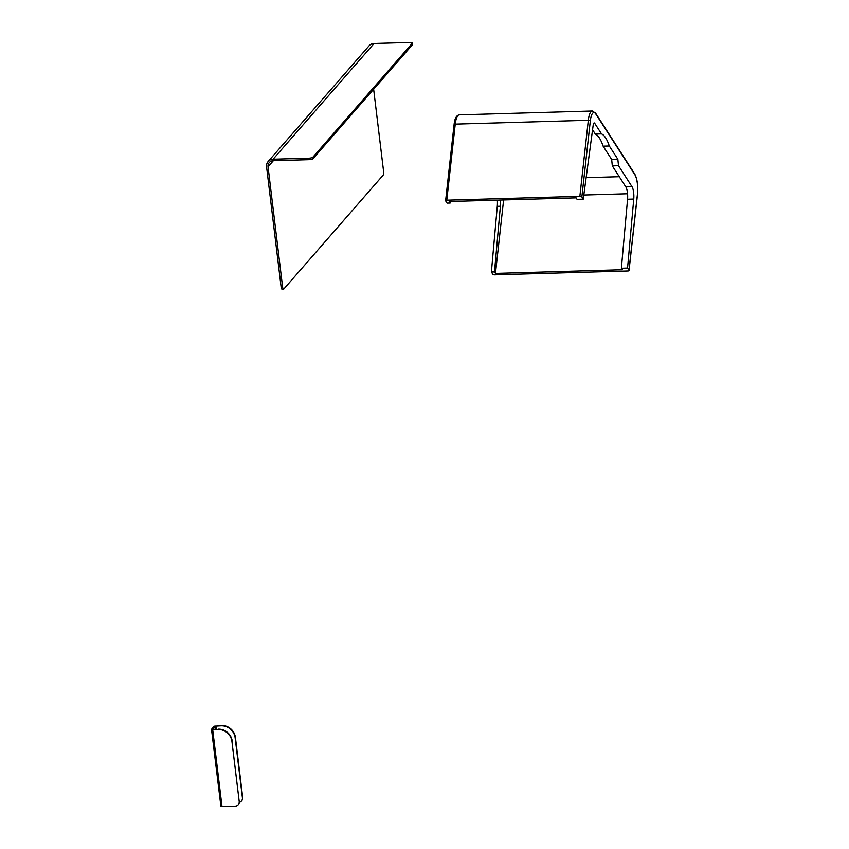<?xml version="1.0" encoding="UTF-8"?>
<svg xmlns="http://www.w3.org/2000/svg" width="849" height="849" viewBox="0 0 849 849"><rect width="100%" height="100%" fill="white"/><g stroke="black" fill="none" stroke-linecap="round" stroke-linejoin="round"><path stroke-width="1.27" d="M221.547 725.492A12.947 11.812 41.1 0 1 235.417 737.441L235.141 737.76A12.947 11.812 -138.9 0 0 221.271 725.81L214.181 726.192L211.507 729.333L220.878 806.094M239.46 802.316A4.85 4.425 -138.9 0 0 242.4 797.752L242.676 797.423A4.85 4.425 41.1 0 1 241.551 800.915M242.676 797.423L235.417 737.441M242.4 797.752L235.141 737.76M220.814 806.242L235.109 806.168A4.85 4.425 -138.9 0 0 239.195 801.424L231.936 741.432A12.947 11.812 -138.9 0 0 218.066 729.482L212.537 729.217L215.168 726.16L221.271 725.81M239.195 801.424L231.936 741.432M239.471 801.095A4.85 4.425 41.1 0 1 238.346 804.587M218.342 729.164A12.947 11.812 41.1 0 1 232.212 741.113M218.066 729.482L211.507 729.333M283.555 289.169L282.07 289.212A3.237 0.945 -91.7 0 1 281.115 286.973L282.59 286.93A3.237 0.945 88.3 0 0 283.555 289.169A3.237 0.945 88.3 0 0 283.831 289.01L383.058 175.265A3.237 0.945 88.3 0 0 383.557 171.19L373.634 89.23M412.37 44.827L412.19 43.363A3.237 0.934 -6.9 0 0 412.306 43.055L412.487 44.53A3.237 0.934 173.1 0 1 412.37 44.827L313.143 158.572A3.237 0.934 173.1 0 1 309.185 159.665L309.004 158.19L273.102 159.23A7.758 7.079 -138.9 0 0 268.146 161.512A7.758 7.079 -138.9 0 0 266.575 166.828L281.115 286.973M309.185 159.665L273.282 160.705A6.219 5.667 -138.9 0 0 269.313 162.53A6.219 5.667 -138.9 0 0 268.051 166.786L282.59 286.93M412.19 43.363L312.973 157.097L313.143 158.572M268.146 161.512L369.103 45.772A7.758 7.079 41.1 0 1 374.059 43.49L409.971 42.45A3.237 0.934 -6.9 0 1 412.306 43.055M309.004 158.19A3.237 0.934 -6.9 0 0 312.973 157.097M577.065 199.345L583.252 199.175L581.852 196.989A1.613 0.669 -173.7 0 0 579.856 196.342L588.315 120.271L455.244 124.124L446.786 200.194A1.613 0.669 -173.7 0 0 445.619 200.714A1.613 0.669 -173.7 0 0 445.683 200.937L447.083 203.113L450.182 203.028L449.217 201.531L576.1 197.859L577.065 199.345M446.786 200.194L579.856 196.342M497.365 200.141A12.947 3.767 -91.7 0 1 497.281 206.328L491.391 272.02L492.802 274.195A1.613 0.669 -173.7 0 0 494.797 274.843L627.867 270.99A1.613 0.669 -173.7 0 0 629.035 270.481A1.613 0.669 -173.7 0 0 628.971 270.247L627.56 268.072L633.747 199.069A9.71 2.823 88.3 0 0 632.006 186.706L618.496 165.704L617.849 159.294L609.295 145.996A45.305 13.191 88.3 0 0 601.506 133.877L594.735 123.349A4.192 1.22 88.3 0 0 594.183 122.946A4.192 1.22 88.3 0 0 593.186 125.111L583.252 199.175M503.616 199.961L495.455 273.42L494.489 271.924L491.391 272.02M495.455 273.42L622.338 269.738L621.372 268.252L627.56 268.072M500.464 200.046A12.947 3.767 -91.7 0 1 500.379 206.233L494.489 271.924M450.182 203.028L450.384 201.5M592.56 129.77L595.319 134.057A45.305 13.191 -91.7 0 1 603.108 146.177L611.662 159.463L612.309 165.884L625.809 186.886A9.71 2.823 -91.7 0 1 627.56 199.25L621.372 268.252M595.319 134.057L601.506 133.877M603.108 146.177L609.295 145.996M611.662 159.463L617.849 159.294M612.309 165.884L618.496 165.704M216.283 729.227L215.879 725.969M215.54 729.249L215.168 726.16M221.992 806.55L212.685 729.641M268.051 166.786L273.357 160.705M273.102 159.23L374.059 43.49M628.971 270.247L637.429 194.188A14.56 4.245 88.3 0 0 634.893 174.798L595.775 113.978A14.56 4.245 88.3 0 0 590.31 120.919L581.852 196.989M590.31 120.919A1.613 0.669 -173.7 0 0 588.315 120.271A16.184 4.712 -91.7 0 1 592.294 111.007L459.224 114.87A16.184 4.712 88.3 0 0 455.244 124.124A1.613 0.669 -173.7 0 0 454.077 124.644A1.613 0.669 -173.7 0 0 454.141 124.867M583.804 195.037L627.56 193.763M619.271 176.709L586.139 177.674M500.379 206.233L497.281 206.328M593.674 123.381L594.735 123.349M625.809 186.886L632.006 186.706M627.56 199.25L633.747 199.069M634.893 174.798A1.613 1.39 -32.7 0 0 634.702 173.971L595.584 113.15L592.294 111.007M595.775 113.978A1.613 1.39 -32.7 0 0 595.584 113.15M629.035 270.481L637.493 194.41C638.215 185.793 637.291 178.98 634.702 173.971M445.619 200.714L454.077 124.644C454.65 118.627 456.369 115.368 459.224 114.87"/></g></svg>
